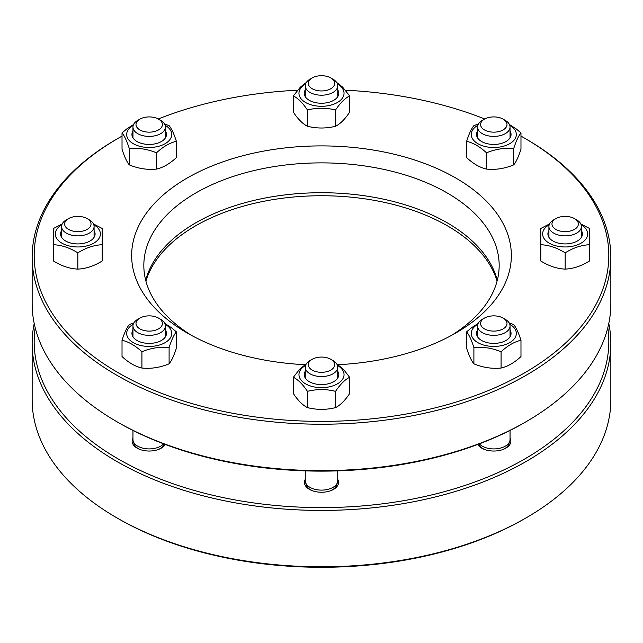 <?xml version="1.0" encoding="UTF-8"?>
<svg xmlns="http://www.w3.org/2000/svg" width="643" height="643" viewBox="0 0 643 643"><rect width="100%" height="100%" fill="white"/><g stroke="black" fill="none" stroke-linecap="round" stroke-linejoin="round"><path stroke-width="0.96" d="M330.832 77.94L332.986 79.185A16.244 9.38 180 0 1 337.744 85.816A16.244 9.38 180 0 1 337.189 88.244A16.244 9.38 180 0 1 319.378 95.116A16.244 9.38 180 0 1 305.256 85.816A16.244 9.38 180 0 1 305.811 83.389A16.244 9.38 180 0 1 310.014 79.185L312.168 77.94A13.198 7.62 0 0 0 308.753 81.356A13.198 7.62 0 0 0 318.084 90.695A13.198 7.62 0 0 0 334.247 85.302A13.198 7.62 0 0 0 330.832 77.94A13.198 7.62 0 0 0 312.168 77.94M158.54 119.148L160.694 120.394A16.244 9.38 180 0 1 163.274 122.331A16.244 9.38 180 0 1 165.452 127.025A16.244 9.38 180 0 1 153.412 136.083A16.244 9.38 180 0 1 135.134 131.711A16.244 9.38 180 0 1 132.956 127.025A16.244 9.38 180 0 1 137.715 120.394L139.869 119.148A13.198 7.62 0 0 0 137.771 128.343A13.198 7.62 0 0 0 155.807 131.132A13.198 7.62 0 0 0 160.637 120.723A13.198 7.62 0 0 0 158.54 119.148A13.198 7.62 0 0 0 139.869 119.148M87.167 218.62L89.321 219.866A16.244 9.38 180 0 1 94.079 226.497A16.244 9.38 180 0 1 73.632 235.555A16.244 9.38 180 0 1 61.591 226.497A16.244 9.38 180 0 1 66.35 219.866L68.504 218.62A13.198 7.62 0 0 0 74.419 231.367A13.198 7.62 0 0 0 89.264 227.815A13.198 7.62 0 0 0 87.167 218.62A13.198 7.62 0 0 0 81.251 216.651A13.198 7.62 0 0 0 68.504 218.62M158.54 318.092L160.694 319.338A16.244 9.38 180 0 1 165.452 325.969A16.244 9.38 180 0 1 157.326 334.095A16.244 9.38 180 0 1 132.956 325.969A16.244 9.38 180 0 1 137.715 319.338L139.869 318.092A13.198 7.62 0 0 0 138.735 328.123A13.198 7.62 0 0 0 155.807 330.084A13.198 7.62 0 0 0 158.54 318.092A13.198 7.62 0 0 0 142.601 316.886A13.198 7.62 0 0 0 139.869 318.092M132.956 430.416L132.956 439.539A16.244 9.38 0 0 0 133.254 441.315A16.244 9.38 0 0 0 157.326 447.657A16.244 9.38 0 0 0 163.635 443.847M158.098 449.602A15.303 8.833 0 0 0 164.23 444.08L164.23 444.072M133.254 441.315L134.178 444.08A15.303 8.833 0 0 0 140.311 449.602M330.832 359.3L332.986 360.538A16.244 9.38 180 0 1 337.744 367.177A16.244 9.38 180 0 1 337.189 369.604A16.244 9.38 180 0 1 319.378 376.468A16.244 9.38 180 0 1 305.256 367.177A16.244 9.38 180 0 1 305.811 364.75A16.244 9.38 180 0 1 310.014 360.538L312.168 359.3A13.198 7.62 0 0 0 308.753 362.716A13.198 7.62 0 0 0 318.084 372.048A13.198 7.62 0 0 0 334.247 366.655A13.198 7.62 0 0 0 330.832 359.3A13.198 7.62 0 0 0 312.168 359.3M305.256 470.861L305.256 480.739A16.244 9.38 0 0 0 305.554 482.515A16.244 9.38 0 0 0 320.921 490.111A16.244 9.38 0 0 0 337.189 483.166A16.244 9.38 0 0 0 337.446 482.515A16.244 9.38 0 0 0 337.744 480.739L337.744 470.861M330.389 490.802A15.303 8.833 0 0 0 336.281 485.899A15.303 8.833 0 0 0 336.522 485.288L337.446 482.515M305.554 482.515L306.478 485.288A15.303 8.833 0 0 0 312.611 490.802M503.131 318.092L505.285 319.338A16.244 9.38 180 0 1 507.866 321.283A16.244 9.38 180 0 1 510.044 325.969A16.244 9.38 180 0 1 498.003 335.027A16.244 9.38 180 0 1 479.726 330.663A16.244 9.38 180 0 1 477.548 325.969A16.244 9.38 180 0 1 482.306 319.338L484.46 318.092A13.198 7.62 0 0 0 482.363 327.295A13.198 7.62 0 0 0 500.399 330.084A13.198 7.62 0 0 0 505.229 319.675A13.198 7.62 0 0 0 503.131 318.092A13.198 7.62 0 0 0 484.46 318.092M479.365 443.847A16.244 9.38 0 0 0 479.726 444.225A16.244 9.38 0 0 0 496.484 448.79A16.244 9.38 0 0 0 509.746 441.315A16.244 9.38 0 0 0 510.044 439.539L510.044 430.416M478.77 444.08L478.77 444.072A15.303 8.833 0 0 0 480.546 446.829A15.303 8.833 0 0 0 484.902 449.602M502.689 449.602A15.303 8.833 0 0 0 508.822 444.08L509.746 441.315M574.496 218.62L576.65 219.866A16.244 9.38 180 0 1 581.409 226.497A16.244 9.38 180 0 1 560.961 235.555A16.244 9.38 180 0 1 548.921 226.497A16.244 9.38 180 0 1 553.679 219.866L555.833 218.62A13.198 7.62 0 0 0 561.749 231.367A13.198 7.62 0 0 0 576.594 227.815A13.198 7.62 0 0 0 574.496 218.62A13.198 7.62 0 0 0 568.581 216.651A13.198 7.62 0 0 0 555.833 218.62M503.131 119.148L505.285 120.394A16.244 9.38 180 0 1 510.044 127.025A16.244 9.38 180 0 1 501.918 135.143A16.244 9.38 180 0 1 477.548 127.025A16.244 9.38 180 0 1 482.306 120.394L484.46 119.148A13.198 7.62 0 0 0 483.327 129.171A13.198 7.62 0 0 0 500.399 131.132A13.198 7.62 0 0 0 503.131 119.148A13.198 7.62 0 0 0 487.193 117.934A13.198 7.62 0 0 0 484.46 119.148M477.829 125.297A22.537 13.013 0 0 0 472.026 137.851A22.537 13.013 0 0 0 505.044 145.76A22.537 13.013 0 0 0 509.762 125.297M510.044 131.116A17.257 9.966 180 0 1 510.47 131.903A17.257 9.966 180 0 1 506.001 141.524A17.257 9.966 180 0 1 481.591 141.524A17.257 9.966 180 0 1 477.122 137.063A17.257 9.966 180 0 1 477.548 131.116M466.617 141.323C473.232 142.81 479.863 146.636 486.51 152.809C495.552 149.08 504.61 147.681 513.693 148.605C516.112 141.058 518.539 135.826 520.975 132.916L520.975 149.192C518.539 156.771 516.112 162.004 513.693 164.881C504.61 168.619 495.552 170.025 486.51 169.085C479.863 167.582 473.232 163.756 466.617 157.599L466.617 141.323C469.036 133.776 471.464 128.544 473.899 125.634L478.432 123.978M509.465 124.541L516.048 128.777L520.975 132.916M513.693 148.605L513.693 164.881M486.51 152.809L486.51 169.085M549.194 224.769A22.537 13.013 0 0 0 545.642 227.453A22.537 13.013 0 0 0 559.33 246.526A22.537 13.013 0 0 0 587.702 233.956A22.537 13.013 0 0 0 581.127 224.769M581.409 230.588A17.257 9.966 180 0 1 580.107 238.939A17.257 9.966 180 0 1 577.366 241.004A17.257 9.966 180 0 1 552.956 241.004A17.257 9.966 180 0 1 548.921 230.588M549.54 223.933L540.795 228.474L540.795 244.718C548.897 245.079 557.023 247.788 565.165 252.836C573.267 247.804 581.385 245.096 589.527 244.718L589.527 260.994C581.385 266.041 573.267 268.75 565.165 269.112C557.023 268.734 548.897 266.025 540.795 260.994L540.795 244.718M580.79 223.933L589.527 228.474L589.527 244.718M565.165 252.836L565.165 269.112M477.829 324.249A22.537 13.013 0 0 0 477.878 342.639A22.537 13.013 0 0 0 509.73 342.631A22.537 13.013 0 0 0 509.762 324.249M510.044 330.068A17.257 9.966 180 0 1 506.001 340.477A17.257 9.966 180 0 1 498.261 343.057A17.257 9.966 180 0 1 481.591 340.477A17.257 9.966 180 0 1 477.548 330.068M478.127 323.485L471.544 327.721L466.617 331.868C469.036 334.746 471.464 339.978 473.899 347.558C482.941 346.617 491.999 348.024 501.082 351.761L501.082 368.037C507.729 366.534 514.36 362.7 520.975 356.552L520.975 340.276C514.36 341.754 507.729 345.588 501.082 351.761M509.16 322.923L513.693 324.586C516.112 327.464 518.539 332.696 520.975 340.276M466.617 331.868L466.617 348.144C469.036 355.692 471.464 360.924 473.899 363.834C482.941 367.563 491.999 368.961 501.082 368.037M473.899 347.558L473.899 363.834M305.529 365.449A22.537 13.013 0 0 0 300.683 379.627A22.537 13.013 0 0 0 321.5 387.649A22.537 13.013 0 0 0 342.317 379.627A22.537 13.013 0 0 0 337.471 365.449M337.744 371.268A17.257 9.966 180 0 1 333.701 381.677A17.257 9.966 180 0 1 312.868 383.26A17.257 9.966 180 0 1 309.299 381.677A17.257 9.966 180 0 1 305.256 371.268M306.333 363.817L299.509 369.379L293.361 377.272C298.039 379.619 302.732 384.305 307.434 391.338L307.434 407.614C316.83 409.953 326.21 409.953 335.566 407.614C340.268 405.251 344.961 400.557 349.639 393.548L349.639 377.272C344.961 379.619 340.268 384.305 335.566 391.338C326.21 389.007 316.83 389.007 307.434 391.338M336.667 363.817L343.491 369.379L349.639 377.272M293.361 377.272L293.361 393.548C298.039 400.557 302.732 405.251 307.434 407.614M335.566 391.338L335.566 407.614M133.238 324.249A22.537 13.013 0 0 0 133.27 342.631A22.537 13.013 0 0 0 160.477 344.696A22.537 13.013 0 0 0 170.974 330.06A22.537 13.013 0 0 0 165.171 324.249M165.452 330.068A17.257 9.966 180 0 1 165.878 330.848A17.257 9.966 180 0 1 161.409 340.477A17.257 9.966 180 0 1 136.999 340.477A17.257 9.966 180 0 1 132.53 336.008A17.257 9.966 180 0 1 132.956 330.068M133.84 322.923L129.307 324.586C126.888 327.464 124.461 332.696 122.025 340.276C128.672 341.779 135.303 345.604 141.918 351.761C151.001 348.024 160.059 346.617 169.101 347.558C171.536 339.978 173.964 334.746 176.383 331.868L171.464 327.729L164.873 323.485M176.383 331.868L176.383 348.144C173.964 355.692 171.536 360.924 169.101 363.834C160.059 367.563 151.001 368.961 141.918 368.037C135.303 366.55 128.672 362.724 122.025 356.552L122.025 340.276M169.101 347.558L169.101 363.834M141.918 351.761L141.918 368.037M61.873 224.769A22.537 13.013 0 0 0 55.298 233.956A22.537 13.013 0 0 0 72 246.526A22.537 13.013 0 0 0 97.358 240.466A22.537 13.013 0 0 0 93.806 224.769M94.079 230.588A17.257 9.966 180 0 1 92.785 238.939A17.257 9.966 180 0 1 90.044 241.004A17.257 9.966 180 0 1 65.634 241.004A17.257 9.966 180 0 1 61.591 230.588M62.21 223.933L53.473 228.474L53.473 244.718C61.615 245.096 69.733 247.804 77.835 252.836C85.977 247.788 94.103 245.079 102.205 244.718L102.205 228.474L93.46 223.933M102.205 244.718L102.205 260.994C94.103 266.025 85.977 268.734 77.835 269.112C69.733 268.75 61.615 266.041 53.473 260.994L53.473 244.718M77.835 252.836L77.835 269.112M133.238 125.297A22.537 13.013 0 0 0 129.693 141.002A22.537 13.013 0 0 0 155.035 147.054A22.537 13.013 0 0 0 165.171 125.297M165.452 131.116A17.257 9.966 180 0 1 161.409 141.524A17.257 9.966 180 0 1 153.669 144.104A17.257 9.966 180 0 1 136.999 141.524A17.257 9.966 180 0 1 132.956 131.116M133.535 124.541L126.944 128.785L122.025 132.916C124.461 135.826 126.888 141.058 129.307 148.605C138.39 147.681 147.448 149.08 156.49 152.809C163.105 146.66 169.736 142.826 176.383 141.323C173.964 133.776 171.536 128.544 169.101 125.634L164.568 123.978M156.49 152.809L156.49 169.085C147.448 170.025 138.39 168.619 129.307 164.881C126.888 162.004 124.461 156.771 122.025 149.192L122.025 132.916M156.49 169.085C163.105 167.606 169.736 163.772 176.383 157.599L176.383 141.323M129.307 148.605L129.307 164.881M305.529 84.096A22.537 13.013 0 0 0 310.231 104.552A22.537 13.013 0 0 0 339.367 101.208A22.537 13.013 0 0 0 337.471 84.096M337.744 89.916A17.257 9.966 180 0 1 333.701 100.324A17.257 9.966 180 0 1 312.868 101.907A17.257 9.966 180 0 1 309.299 100.324A17.257 9.966 180 0 1 305.256 89.916M306.333 82.465L300.385 87.118L293.361 95.92C298.063 98.283 302.757 102.976 307.434 109.985C316.79 107.654 326.17 107.654 335.566 109.985C340.243 102.976 344.937 98.283 349.639 95.92L342.615 87.118L336.667 82.465M307.434 109.985L307.434 126.261C302.757 123.914 298.063 119.228 293.361 112.195L293.361 95.92M307.434 126.261C316.79 128.592 326.17 128.592 335.566 126.261C340.243 123.914 344.937 119.228 349.639 112.195L349.639 95.92M335.566 109.985L335.566 126.261M32.15 257.168L32.15 303.592A289.35 167.051 0 0 0 116.897 421.712A289.35 167.051 0 0 0 526.103 421.712A289.35 167.051 0 0 0 610.85 303.592L610.85 257.168A289.35 167.051 180 0 1 432.233 411.504A289.35 167.051 180 0 1 116.897 375.295A289.35 167.051 180 0 1 32.15 257.168A289.35 167.051 180 0 1 116.897 139.041L118.328 138.213A287.317 165.886 0 0 0 118.336 372.803A287.317 165.886 0 0 0 524.664 372.803A287.317 165.886 0 0 0 524.672 138.213A287.317 165.886 0 0 0 524.664 138.213A287.317 165.886 0 0 0 520.975 136.115M526.103 139.041L524.672 138.213L526.103 139.041A289.35 167.051 180 0 1 610.85 257.168M116.897 421.712L118.336 422.547A287.317 165.886 180 0 1 118.328 422.539L116.897 421.712M191.702 335.501A177.669 102.575 180 0 1 143.831 265.455A177.669 102.575 180 0 1 321.5 162.88A177.669 102.575 180 0 1 499.169 265.455A177.669 102.575 180 0 1 451.298 335.501M145.72 280.38A177.669 102.575 180 0 1 321.5 192.723A177.669 102.575 180 0 1 497.28 280.38M304.927 364.702A189.854 109.607 180 0 1 187.25 333.018A189.854 109.607 180 0 1 131.646 255.512A189.854 109.607 180 0 1 321.5 145.897A189.854 109.607 180 0 1 511.354 255.512A189.854 109.607 180 0 1 455.75 333.018A189.854 109.607 180 0 1 338.073 364.702M484.734 118.995A287.317 165.886 0 0 0 345.395 90.205M297.605 90.205A287.317 165.886 0 0 0 158.266 118.995M122.025 136.115A287.317 165.886 0 0 0 118.328 138.213M526.103 421.712L524.672 422.539A287.317 165.886 180 0 1 118.336 422.547M510.044 438.196A17.056 9.846 180 0 1 505.856 448.155A17.056 9.846 180 0 1 481.736 448.155L481.736 448.155A17.056 9.846 180 0 1 477.709 444.474M337.744 479.397A17.056 9.846 180 0 1 333.564 489.363A17.056 9.846 180 0 1 309.436 489.363L309.436 489.363A17.056 9.846 180 0 1 305.256 479.397M165.291 444.474A17.056 9.846 180 0 1 161.264 448.155A17.056 9.846 180 0 1 137.144 448.155L137.144 448.155A17.056 9.846 180 0 1 132.956 438.196M32.15 343.378L32.15 399.745A289.35 167.051 0 0 0 116.897 517.872A289.35 167.051 0 0 0 526.103 517.872A289.35 167.051 0 0 0 610.85 399.745L610.85 343.378A289.35 167.051 180 0 1 432.233 497.714A289.35 167.051 180 0 1 116.897 461.505A289.35 167.051 180 0 1 32.15 343.378A289.35 167.051 180 0 1 34.208 323.485M116.897 517.872L118.336 518.7A287.317 165.886 180 0 1 118.328 518.7L116.897 517.872M608.792 323.485A289.35 167.051 180 0 1 610.85 343.378M526.103 517.872L524.672 518.7A287.317 165.886 180 0 1 118.336 518.7M35.196 327.769A287.317 165.886 0 0 0 118.336 459.022A287.317 165.886 0 0 0 442.529 492.168A287.317 165.886 0 0 0 607.804 327.769M497.087 281.128A178.175 102.872 0 0 0 447.488 225.878A178.175 102.872 0 0 0 267.609 200.56A178.175 102.872 0 0 0 145.913 281.128M337.744 96.643L337.744 85.816M305.256 96.643L305.256 85.816M165.452 137.851L165.452 127.025M132.956 137.851L132.956 127.025M94.079 237.323L94.079 226.497M61.591 237.323L61.591 226.497M165.452 336.795L165.452 325.969M132.956 336.795L132.956 325.969M337.744 377.996L337.744 367.177M305.256 378.004L305.256 367.177M510.044 336.795L510.044 325.969M477.548 336.795L477.548 325.969M581.409 237.323L581.409 226.497M548.921 237.323L548.921 226.497M510.044 137.851L510.044 127.025M477.548 137.851L477.548 127.025"/></g></svg>
